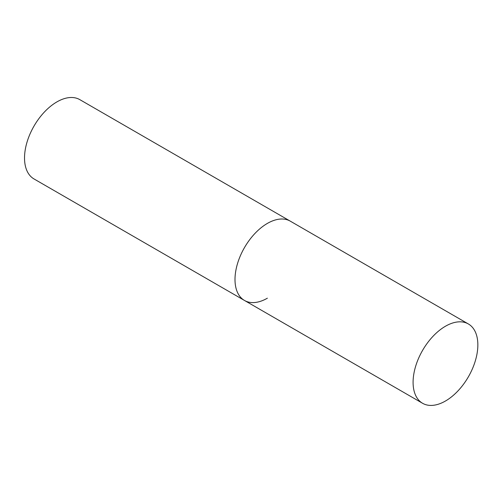 <?xml version="1.0" encoding="UTF-8"?>
<svg xmlns="http://www.w3.org/2000/svg" width="503" height="503" viewBox="0 0 503 503"><rect width="100%" height="100%" fill="white"/><g stroke="black" fill="none" stroke-linecap="round" stroke-linejoin="round"><path stroke-width="0.75" d="M267.376 298.191A45.792 26.439 -60 0 1 244.483 300.461A45.792 26.439 -60 0 1 237.466 263.767A45.792 26.439 -60 0 1 267.376 223.414A45.792 26.439 -60 0 1 290.275 221.144A45.792 26.439 120 0 0 254.99 233.411A45.792 26.439 120 0 0 235.002 279.498A45.792 26.439 120 0 0 244.483 300.461L34.009 178.949A45.792 26.439 -60 0 1 26.992 142.248A45.792 26.439 -60 0 1 56.908 101.902A45.792 26.439 -60 0 1 79.801 99.632L468.368 323.963A45.792 26.439 120 0 0 433.077 336.23A45.792 26.439 120 0 0 413.089 382.318A45.792 26.439 120 0 0 422.577 403.28A45.792 26.439 120 0 0 457.862 391.013A45.792 26.439 120 0 0 477.85 344.926A45.792 26.439 120 0 0 468.368 323.963M244.483 300.461L422.577 403.28"/></g></svg>
